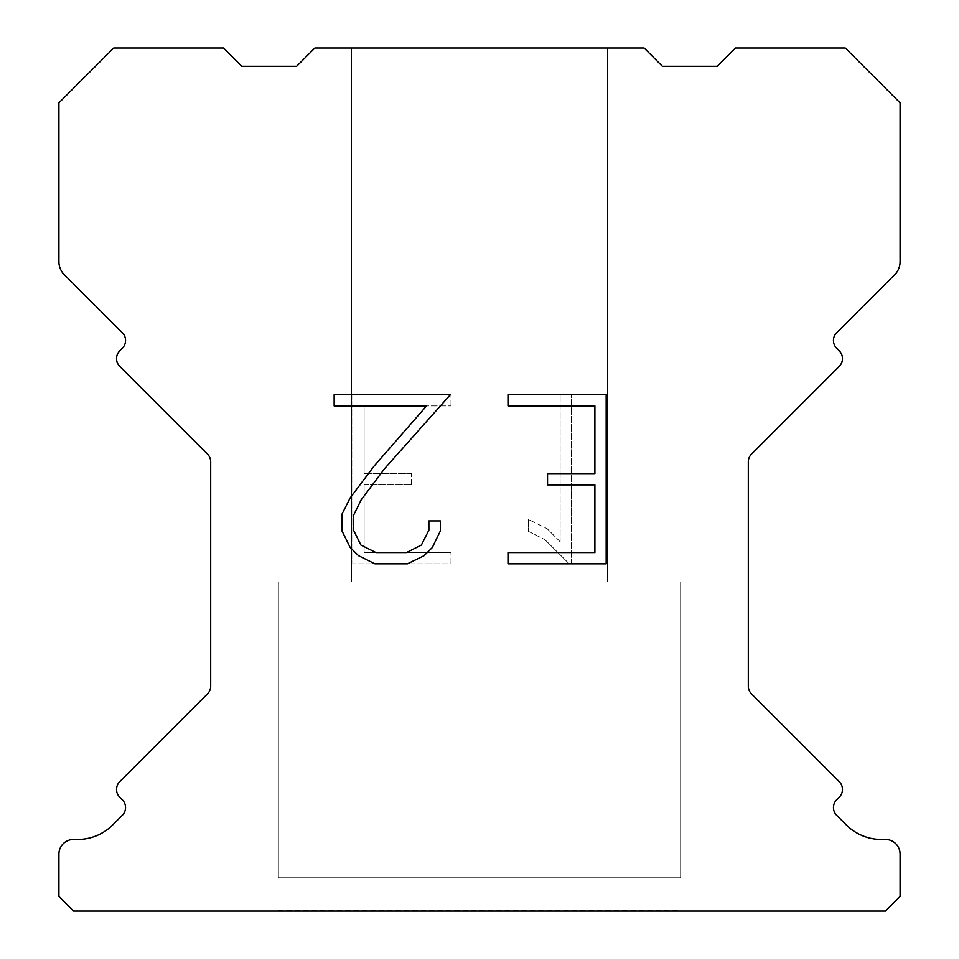 <?xml version="1.0" encoding="UTF-8"?>
<svg xmlns="http://www.w3.org/2000/svg" width="959" height="959" viewBox="0 0 959 959"><rect width="100%" height="100%" fill="white"/><g stroke="black" fill="none" stroke-linecap="round" stroke-linejoin="round"><path stroke-width="0.72" stroke-dasharray="4.79 3.6" d="M607.503 581.897L607.503 47.95L351.497 47.95L351.497 581.897L607.503 581.897L351.497 581.897L607.503 581.897L607.503 47.95L351.497 47.95L351.497 581.897L607.503 581.897L351.497 581.897L607.503 581.897L607.503 47.95L351.497 47.95L351.497 581.897L607.503 581.897L351.497 581.897L607.503 581.897L607.503 47.95L351.497 47.95L351.497 581.897L607.503 581.897L351.497 581.897L607.503 581.897L607.503 47.95L351.497 47.95L351.497 581.897L607.503 581.897L351.497 581.897L607.503 581.897L607.503 47.95L351.497 47.95L351.497 581.897L607.503 581.897L351.497 581.897L607.503 581.897L607.503 47.95L351.497 47.95L351.497 581.897L607.503 581.897L351.497 581.897L607.503 581.897L607.503 47.95L351.497 47.95L351.497 581.897L607.503 581.897L351.497 581.897L607.503 581.897L607.503 47.95L351.497 47.95L351.497 581.897L607.503 581.897L351.497 581.897L607.503 581.897L607.503 47.95L351.497 47.95L351.497 581.897L607.503 581.897L351.497 581.897L607.503 581.897L607.503 47.95L351.497 47.95L351.497 581.897L607.503 581.897L351.497 581.897L607.503 581.897L607.503 47.95L351.497 47.95L351.497 581.897L607.503 581.897L351.497 581.897L351.497 47.95L351.497 581.897L607.503 581.897L607.503 47.95L351.497 47.95L351.497 581.897L607.503 581.897L607.503 47.95L351.497 47.95L351.497 581.897L607.503 581.897L607.503 47.95L351.497 47.95L351.497 581.897L607.503 581.897L607.503 47.95L351.497 47.95L351.497 581.897L607.503 581.897L607.503 47.95L351.497 47.95L351.497 581.897L607.503 581.897L607.503 47.95L351.497 47.95L351.497 581.897L607.503 581.897L607.503 47.95L351.497 47.95L351.497 581.897L607.503 581.897L607.503 47.95L351.497 47.95L351.497 581.897L607.503 581.897L607.503 47.95L351.497 47.95L351.497 581.897L607.503 581.897L607.503 47.95L351.497 47.95L607.503 47.95L351.497 47.95L607.503 47.95L607.503 581.897L351.497 581.897M278.35 910.678L680.65 910.678M680.65 877.773L680.65 581.897L278.35 581.897L278.35 877.773L680.65 877.773L278.35 877.773L680.65 877.773L680.65 581.897L278.35 581.897L278.35 877.773L680.65 877.773L278.35 877.773L680.65 877.773L680.65 581.897L278.35 581.897L278.35 877.773L680.65 877.773L278.35 877.773L680.65 877.773L680.65 581.897L278.35 581.897L278.35 877.773L680.65 877.773L278.35 877.773L680.65 877.773L680.65 581.897L278.35 581.897L278.35 877.773L680.65 877.773L278.35 877.773L680.65 877.773L680.65 581.897L278.35 581.897L278.35 877.773L680.65 877.773L278.35 877.773L680.65 877.773L680.65 581.897L278.35 581.897L278.35 877.773L680.65 877.773L278.35 877.773L680.65 877.773L680.65 581.897L278.35 581.897L278.35 877.773L680.65 877.773L278.35 877.773L680.65 877.773L680.65 581.897L278.35 581.897L278.35 877.773L680.65 877.773L278.35 877.773L680.65 877.773L680.65 581.897L278.35 581.897L278.35 877.773L680.65 877.773L278.35 877.773L680.65 877.773L680.65 581.897L278.35 581.897L278.35 877.773L680.65 877.773L278.35 877.773L680.65 877.773L680.65 581.897L278.35 581.897L278.35 877.773L680.65 877.773L278.35 877.773L278.35 581.897L278.35 877.773L680.65 877.773L680.65 581.897L278.35 581.897L278.35 877.773L680.65 877.773L680.65 581.897L278.35 581.897L278.35 877.773L680.65 877.773L680.65 581.897L278.35 581.897L278.35 877.773L680.65 877.773L680.65 581.897L278.35 581.897L278.35 877.773L680.65 877.773L680.65 581.897L278.35 581.897L278.35 877.773L680.65 877.773L680.65 581.897L278.35 581.897L278.35 877.773L680.65 877.773L680.65 581.897L278.35 581.897L278.35 877.773L680.65 877.773L680.65 581.897L278.35 581.897L278.35 877.773L680.65 877.773L680.65 581.897L278.35 581.897L278.35 877.773L680.65 877.773L680.65 581.897L278.35 581.897L680.65 581.897L278.35 581.897L680.65 581.897L680.65 877.773L278.35 877.773M278.35 581.897L680.65 581.897M594.892 484.882L594.892 552.552L507.994 552.552L507.994 563.82L606.172 563.82L606.172 394.652L507.994 394.652L507.994 405.933L594.892 405.933L594.892 473.602L547.541 473.602L547.541 484.882L594.892 484.882M440.325 531.07L440.325 520.929L428.877 520.929L428.877 530.195L421.385 545.048L406.52 552.552L375.892 552.552L360.92 545.072L353.535 530.195L353.535 515.343L361.135 499.915L384.595 468.639L450.454 394.652L334.152 394.652L334.152 405.933L426.563 405.933L374.022 466.146L350.131 497.973L341.979 514.156L341.979 530.902L350.131 547.409L358.498 555.669L374.909 563.82L407.395 563.82L423.914 555.8L432.281 547.589L440.325 531.07M364.108 552.552L364.108 484.882L364.108 552.552L451.006 552.552L364.108 552.552M364.108 484.882L411.459 484.882L364.108 484.882M411.459 484.882L411.459 473.602L411.459 484.882M411.459 473.602L364.108 473.602L411.459 473.602M364.108 473.602L364.108 405.933L364.108 473.602M364.108 405.933L451.006 405.933L364.108 405.933M451.006 405.933L451.006 394.652L451.006 405.933M451.006 563.82L451.006 552.552L451.006 563.82L352.828 563.82L451.006 563.82M352.828 394.652L352.828 563.82L352.828 394.652L451.006 394.652L352.828 394.652M528.505 519.502L528.505 531.382L528.505 519.502L547.229 528.745L528.505 519.502M528.505 531.382L545.024 539.737L528.505 531.382M545.024 539.737L569.011 563.604L545.024 539.737M569.011 563.604L571.396 563.604L569.011 563.604M571.396 563.604L571.396 394.437L571.396 563.604M560.116 541.727L547.229 528.745L560.116 541.727L560.116 394.437L560.116 541.727M571.396 394.437L560.116 394.437L571.396 394.437M644.076 47.95L314.924 47.95L296.643 66.231L241.776 66.231L223.495 47.95L113.785 47.95L58.919 102.805L58.919 261.759A18.281 18.281 0 0 0 64.277 274.694L122.332 332.737A10.969 10.969 0 0 1 122.332 348.261L119.743 350.85A10.969 10.969 0 0 0 119.743 366.362L207.48 454.098A10.969 10.969 0 0 1 210.692 461.854L210.692 686.176A10.969 10.969 0 0 1 207.48 693.932L119.743 781.681A10.969 10.969 0 0 0 119.743 797.193L122.332 799.782A10.969 10.969 0 0 1 122.332 815.294L112.623 824.992A49.377 49.377 0 0 1 77.715 839.461L73.555 839.461A14.625 14.625 0 0 0 58.919 854.085L58.919 896.425L73.555 911.05L885.445 911.05L900.081 896.425L900.081 854.085A14.625 14.625 0 0 0 885.445 839.461L881.285 839.461A49.377 49.377 0 0 1 846.377 824.992L836.668 815.294A10.969 10.969 0 0 1 836.668 799.782L839.257 797.193A10.969 10.969 0 0 0 839.257 781.681L751.52 693.932A10.969 10.969 0 0 1 748.308 686.176L748.308 461.854A10.969 10.969 0 0 1 751.52 454.098L839.257 366.362A10.969 10.969 0 0 0 839.257 350.85L836.668 348.261A10.969 10.969 0 0 1 836.668 332.737L894.723 274.694A18.281 18.281 0 0 0 900.081 261.759L900.081 102.805L845.215 47.95L735.505 47.95L717.224 66.231L662.357 66.231L644.076 47.95M680.65 911.05L278.35 911.05M351.497 47.95L607.503 47.95"/><path stroke-width="1.44" d="M594.892 552.552L594.892 484.882L547.541 484.882L547.541 473.602L594.892 473.602L594.892 405.933L507.994 405.933L507.994 394.652L606.172 394.652L606.172 563.82L507.994 563.82L507.994 552.552L594.892 552.552M440.325 520.929L440.325 531.07L432.281 547.589L423.914 555.8L407.395 563.82L374.909 563.82L358.498 555.669L350.131 547.409L341.979 530.902L341.979 514.156L350.131 497.973L374.022 466.146L426.563 405.933L334.152 405.933L334.152 394.652L450.454 394.652L384.595 468.639L361.135 499.915L353.535 515.343L353.535 530.195L360.92 545.072L375.892 552.552L406.52 552.552L421.385 545.048L428.877 530.195L428.877 520.929L440.325 520.929M314.924 47.95L644.076 47.95L662.357 66.231L717.224 66.231L735.505 47.95L845.215 47.95L900.081 102.805L900.081 261.759A18.281 18.281 0 0 1 894.723 274.694L836.668 332.737A10.969 10.969 0 0 0 836.668 348.261L839.257 350.85A10.969 10.969 0 0 1 839.257 366.362L751.52 454.098A10.969 10.969 0 0 0 748.308 461.854L748.308 686.176A10.969 10.969 0 0 0 751.52 693.932L839.257 781.681A10.969 10.969 0 0 1 839.257 797.193L836.668 799.782A10.969 10.969 0 0 0 836.668 815.294L846.377 824.992A49.377 49.377 0 0 0 881.285 839.461L885.445 839.461A14.625 14.625 0 0 1 900.081 854.085L900.081 896.425L885.445 911.05L73.555 911.05L58.919 896.425L58.919 854.085A14.625 14.625 0 0 1 73.555 839.461L77.715 839.461A49.377 49.377 0 0 0 112.623 824.992L122.332 815.294A10.969 10.969 0 0 0 122.332 799.782L119.743 797.193A10.969 10.969 0 0 1 119.743 781.681L207.48 693.932A10.969 10.969 0 0 0 210.692 686.176L210.692 461.854A10.969 10.969 0 0 0 207.48 454.098L119.743 366.362A10.969 10.969 0 0 1 119.743 350.85L122.332 348.261A10.969 10.969 0 0 0 122.332 332.737L64.277 274.694A18.281 18.281 0 0 1 58.919 261.759L58.919 102.805L113.785 47.95L223.495 47.95L241.776 66.231L296.643 66.231L314.924 47.95"/></g></svg>
